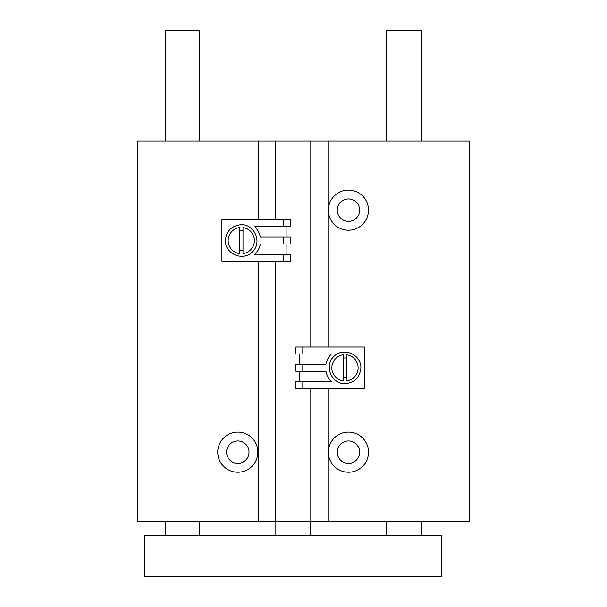 <?xml version="1.0" encoding="UTF-8"?>
<svg xmlns="http://www.w3.org/2000/svg" width="607" height="607" viewBox="0 0 607 607"><rect width="100%" height="100%" fill="white"/><g stroke="black" fill="none" stroke-linecap="round" stroke-linejoin="round"><path stroke-width="0.91" d="M237.807 472.231A20.054 20.054 0 0 0 255.175 442.146A20.054 20.054 0 0 0 220.44 442.146A20.054 20.054 0 0 0 237.807 472.231M258.241 219.825L258.241 140.991L137.539 140.991L137.539 521.33L258.241 521.33L258.241 261.321M310.799 388.556L310.799 521.33L469.461 521.33L469.461 140.991L328.015 140.991L328.015 347.067M348.448 230.197A20.054 20.054 0 0 0 365.816 200.12A20.054 20.054 0 0 0 331.081 200.12A20.054 20.054 0 0 0 348.448 230.197M348.448 472.231A20.054 20.054 0 0 0 365.816 442.146A20.054 20.054 0 0 0 331.081 442.146A20.054 20.054 0 0 0 348.448 472.231M328.015 521.33L328.015 388.556M310.799 347.067L310.799 140.991L328.015 140.991M310.799 140.991L275.457 140.991L275.457 219.825M310.799 521.33L275.457 521.33L275.457 261.321M258.241 521.33L275.457 521.33M258.241 140.991L275.457 140.991M348.448 463.384A11.207 11.207 0 0 0 358.153 446.57A11.207 11.207 0 0 0 338.744 446.57A11.207 11.207 0 0 0 348.448 463.384M348.448 221.358A11.207 11.207 0 0 0 358.153 204.544A11.207 11.207 0 0 0 338.744 204.544A11.207 11.207 0 0 0 348.448 221.358M237.807 463.384A11.207 11.207 0 0 0 247.512 446.57A11.207 11.207 0 0 0 228.095 446.57A11.207 11.207 0 0 0 237.807 463.384M165.195 140.991L165.195 30.35L199.771 30.35L199.771 140.991M165.195 535.162L165.195 521.33M441.805 576.65L144.451 576.65L144.451 535.162L441.805 535.162L441.805 576.65M386.484 140.991L386.484 30.35L421.061 30.35L421.061 140.991M386.484 535.162L386.484 521.33M275.836 535.162L275.836 521.33M254.811 254.401C257.717 251.51 259.546 248.051 260.312 244.029C259.553 248.058 257.725 251.51 254.811 254.401L290.358 254.401L290.358 261.321L221.904 261.321L221.904 219.825L290.358 219.825L290.358 226.745L254.811 226.745C257.717 229.636 259.546 233.088 260.312 237.117C259.553 233.088 257.725 229.628 254.811 226.745M283.446 244.029L283.446 237.117L290.358 237.117L290.358 244.029L260.312 244.029M286.906 254.401L286.906 244.029M283.446 237.117L260.312 237.117M286.906 237.117L286.906 226.745M283.446 226.745L283.446 219.825M225.356 240.569C226.32 230.933 231.624 225.629 241.26 224.666C254.834 224.362 262.323 242.443 252.512 251.822C243.134 261.625 225.053 254.136 225.356 240.569M283.446 261.321L283.446 254.401M242.99 230.903A9.818 9.818 0 0 0 239.537 230.903M239.537 250.236A9.818 9.818 0 0 0 242.99 250.236M239.537 227.549A13.142 13.142 0 0 0 239.537 253.597L239.537 227.549M242.99 253.597A13.142 13.142 0 0 0 242.99 227.549L242.99 253.597M331.437 353.98C328.539 356.87 326.703 360.33 325.936 364.352C326.703 360.33 328.531 356.87 331.437 353.98L295.89 353.98L295.89 347.067L364.352 347.067L364.352 388.556L295.89 388.556L295.89 381.644L331.437 381.644C328.539 378.753 326.703 375.293 325.936 371.272C326.703 375.293 328.531 378.753 331.437 381.644M302.81 364.352L302.81 371.272L295.89 371.272L295.89 364.352L325.936 364.352M299.35 353.98L299.35 364.352M302.81 371.272L325.936 371.272M299.35 371.272L299.35 381.644M302.81 381.644L302.81 388.556M360.899 367.812C359.936 377.455 354.632 382.751 344.988 383.715C331.422 384.019 323.933 365.945 333.744 356.567C343.122 346.756 361.203 354.245 360.899 367.812M302.81 347.067L302.81 353.98M343.266 377.478A9.818 9.818 0 0 0 346.718 377.478M346.718 358.145A9.818 9.818 0 0 0 343.266 358.145M346.718 380.839A13.142 13.142 0 0 0 346.718 354.784L346.718 380.839M343.266 354.784A13.142 13.142 0 0 0 343.266 380.839L343.266 354.784M199.771 535.162L199.771 521.33M421.061 535.162L421.061 521.33M310.412 535.162L310.412 521.33"/></g></svg>

